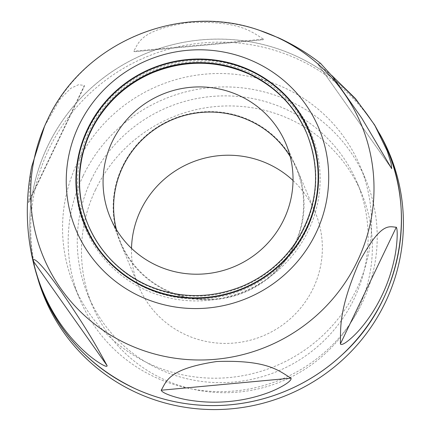 <?xml version="1.0" encoding="UTF-8"?>
<svg xmlns="http://www.w3.org/2000/svg" width="431" height="431" viewBox="0 0 431 431"><rect width="100%" height="100%" fill="white"/><g stroke="black" fill="none" stroke-linecap="round" stroke-linejoin="round"><path stroke-width="0.32" stroke-dasharray="2.15 1.62" d="M250.486 71.126A122.458 119.996 -22.8 0 0 87.795 130.453A122.458 119.996 -22.8 0 0 145.619 290.009A122.458 119.996 -22.8 0 0 308.31 230.682A122.458 119.996 -22.8 0 0 250.486 71.126M131.509 248.337A95.73 93.807 -22.8 0 0 138.658 286.383A95.73 93.807 -22.8 0 0 224.368 343.41A95.73 93.807 -22.8 0 0 313.116 288.501A95.73 93.807 -22.8 0 0 315.185 212.262A95.73 93.807 -22.8 0 0 293.032 180.514M95.58 189.624A145.872 142.947 157.2 0 1 230.817 105.945A145.872 142.947 157.2 0 1 361.42 192.846A145.872 142.947 157.2 0 1 358.263 309.022A145.872 142.947 157.2 0 1 223.026 392.7A145.872 142.947 157.2 0 1 92.423 305.8A145.872 142.947 157.2 0 1 95.58 189.624M91.356 179.565A145.872 142.947 157.2 0 1 226.593 95.892A145.872 142.947 157.2 0 1 357.197 182.792A145.872 142.947 157.2 0 1 354.04 298.969A145.872 142.947 157.2 0 1 218.808 382.642A145.872 142.947 157.2 0 1 88.204 295.741A145.872 142.947 157.2 0 1 91.356 179.565M83.151 175.837A154.988 151.879 157.2 0 1 226.835 86.927A154.988 151.879 157.2 0 1 365.601 179.264A154.988 151.879 157.2 0 1 362.25 302.697A154.988 151.879 157.2 0 1 218.56 391.601A154.988 151.879 157.2 0 1 79.794 299.27A154.988 151.879 157.2 0 1 83.151 175.837M77.521 162.428A154.988 151.879 157.2 0 1 221.205 73.523A154.988 151.879 157.2 0 1 359.971 165.854A154.988 151.879 157.2 0 1 356.62 289.293A154.988 151.879 157.2 0 1 212.93 378.197A154.988 151.879 157.2 0 1 74.17 285.866A154.988 151.879 157.2 0 1 77.521 162.428M37.206 276.443A186.898 183.148 157.2 0 1 37.201 276.411A186.898 183.148 157.2 0 1 97.654 86.545A186.898 183.148 157.2 0 1 297.099 58.826A186.898 183.148 157.2 0 1 379.113 132.845A186.898 183.148 157.2 0 1 379.124 132.867L377.227 129.596A186.413 182.674 -22.8 0 0 295.429 55.771A186.413 182.674 -22.8 0 0 47.76 146.082A186.413 182.674 -22.8 0 0 36.199 272.791A186.413 182.674 -22.8 0 0 90.316 359.492M294.799 244.883A95.73 93.807 -22.8 0 0 296.873 168.645A95.73 93.807 -22.8 0 0 211.163 111.613A95.73 93.807 -22.8 0 0 122.415 166.528A95.73 93.807 -22.8 0 0 120.346 242.766A95.73 93.807 -22.8 0 0 167.616 291.259A95.73 93.807 -22.8 0 0 294.799 244.883M331.66 75.371L317.733 63.885L320.508 63.346M263.524 39.124L263.158 39.733L134.935 51.655L133.729 51.192C139.089 42.351 140.22 29.987 188.983 22.509C240.132 20.586 251.3 31.84 263.524 39.124L133.729 51.192M44.63 126.035L60.087 99.114L70.738 88.355L78.501 84.718L84.368 85.424L84.25 86.464L28.635 202.548L31 170.121M116.429 229.626A95.273 93.36 -22.8 0 0 120.766 242.588A95.273 93.36 -22.8 0 0 167.81 290.85A95.273 93.36 -22.8 0 0 273.954 272.737A95.273 93.36 -22.8 0 0 296.453 168.817A95.273 93.36 -22.8 0 0 290.23 156.647M401.229 228.942A186.413 182.674 -22.8 0 0 377.227 129.596M381.796 137.931A186.429 182.685 -22.8 0 0 295.418 55.723A186.429 182.685 -22.8 0 0 92.794 86.539A186.429 182.685 -22.8 0 0 38.952 281.89M146.276 288.258A120.718 118.299 157.2 0 1 89.271 130.959A120.718 118.299 157.2 0 1 249.662 72.478A120.718 118.299 157.2 0 1 306.662 229.771A120.718 118.299 157.2 0 1 146.276 288.258M146.707 285.074A118.52 116.144 157.2 0 0 278.744 262.533A118.52 116.144 157.2 0 0 306.732 133.26L306.84 133.513A118.52 116.144 157.2 0 1 306.947 133.766A118.52 116.144 157.2 0 1 278.959 263.039A118.52 116.144 157.2 0 1 146.917 285.575A118.52 116.144 157.2 0 1 88.387 225.537A118.52 116.144 157.2 0 1 88.285 225.284L88.177 225.036M47.647 119.511A172.195 168.736 157.2 0 1 259.78 30.439M391.531 168.376L317.658 63.729M84.368 85.424L28.446 202.144M357.197 182.792L361.42 192.846M359.971 165.854L365.601 179.264M36.199 272.791L37.201 276.411M315.185 212.262L296.873 168.645M317.728 63.885L391.72 168.693M134.935 51.666L263.158 39.744M28.645 202.554L84.26 86.469M120.766 242.588L110.207 217.45M88.204 295.741L92.423 305.8M74.17 285.866L79.794 299.27M138.658 286.383L120.346 242.766M296.453 168.817L285.893 143.679"/><path stroke-width="0.65" d="M238.849 95.418A95.273 93.36 -22.8 0 0 132.705 113.536A95.273 93.36 -22.8 0 0 110.207 217.45A95.273 93.36 -22.8 0 0 157.256 265.711A95.273 93.36 -22.8 0 0 263.395 247.599A95.273 93.36 -22.8 0 0 285.893 143.679A95.273 93.36 -22.8 0 0 238.849 95.418M293.032 180.514A95.73 93.807 -22.8 0 0 140.727 210.145A95.73 93.807 -22.8 0 0 131.509 248.337M379.124 132.867A186.898 183.148 157.2 0 1 385.352 302.352A186.898 183.148 157.2 0 1 137.042 392.894A186.898 183.148 157.2 0 1 37.206 276.443M90.316 359.492A186.413 182.674 -22.8 0 0 135.787 388.972A186.413 182.674 -22.8 0 0 221.313 405.42A186.413 182.674 -22.8 0 0 401.229 228.942M291.022 378.159C278.911 370.94 267.872 359.707 216.734 361.517C167.88 368.898 166.646 381.306 161.221 390.227C162.25 393.648 178.973 398.756 190.518 400.367C203.319 402.338 216.173 402.716 229.076 401.493C242.028 400.318 254.505 397.587 266.509 393.304C277.354 389.576 292.304 381.575 291.022 378.159L161.221 390.227M320.508 63.346L333.044 77.122L361.835 118.288L391.72 168.688L391.068 163.123L387.243 151.055L374.582 124.898L355.43 98.554L331.66 75.371M396.304 227.212C389.225 226.954 381.397 220.882 358.807 262.942C338.432 310.708 340.797 327.975 340.382 343.933C342.122 347.03 354.589 336.008 361.577 327.382C369.55 317.83 376.317 307.228 381.882 295.58C387.458 283.986 391.607 271.805 394.322 259.042C396.956 247.518 398.169 230.1 396.304 227.212L340.382 343.933M31 170.121L31.662 166.743L44.63 126.035M33.219 260.976C33.618 263.95 38.24 280.958 43.008 291.706C48.046 303.715 54.22 314.91 61.547 325.297C68.933 335.754 77.171 344.983 86.259 352.978C94.254 360.262 107.621 368.812 107.093 365.623C98.747 350.548 90.332 333.847 60.712 290.742C45.988 270.07 41.08 265.194 37.632 261.886C34.485 259.155 33.015 258.853 33.219 260.976L107.093 365.623M290.23 156.647A95.273 93.36 -22.8 0 0 249.404 120.561A95.273 93.36 -22.8 0 0 148.485 134.068A95.273 93.36 -22.8 0 0 116.429 229.626M276.055 36.85A172.195 168.736 157.2 0 1 357.364 261.213A172.195 168.736 157.2 0 1 128.589 344.633A172.195 168.736 157.2 0 1 47.647 119.511C83.129 42.389 179.878 1.767 259.78 30.439A172.195 168.736 157.2 0 1 276.055 36.85M221.313 405.42C191.38 406.654 162.864 401.169 135.776 388.967C88.468 366.539 56.192 330.846 38.952 281.89A186.429 182.685 -22.8 0 0 135.765 388.951A186.429 182.685 -22.8 0 0 348.35 348.684A186.429 182.685 -22.8 0 0 381.796 137.931L374.587 124.898M88.285 225.284A118.52 116.144 157.2 0 1 116.478 96.167A118.52 116.144 157.2 0 1 248.418 73.728A118.52 116.144 157.2 0 1 306.84 133.513M146.707 285.074A118.52 116.144 157.2 0 1 88.177 225.036A118.52 116.144 157.2 0 1 116.165 95.763A118.52 116.144 157.2 0 1 248.208 73.227A118.52 116.144 157.2 0 1 306.732 133.26C321.127 170.229 317.906 205.916 297.067 240.32C283.544 261.084 265.318 276.373 242.384 286.189C210.107 299.087 178.202 298.699 146.664 285.026C119.516 272.279 100.019 252.28 88.177 225.036M145.322 287.014A121.256 118.821 157.2 0 1 88.069 129.02A121.256 118.821 157.2 0 1 249.166 70.275A121.256 118.821 157.2 0 1 306.419 228.268A121.256 118.821 157.2 0 1 145.322 287.014M145.128 287.423A121.714 119.268 157.2 0 1 87.655 128.831A121.714 119.268 157.2 0 1 249.36 69.87A121.714 119.268 157.2 0 1 306.834 228.457A121.714 119.268 157.2 0 1 145.128 287.423M141.109 296.819A131.627 128.988 157.2 0 1 78.954 125.313A131.627 128.988 157.2 0 1 253.832 61.547A131.627 128.988 157.2 0 1 315.988 233.052A131.627 128.988 157.2 0 1 141.109 296.819M259.78 30.439L278.588 37.853C293.98 44.926 308.084 53.525 320.901 63.653M88.387 225.537C73.502 190.82 77.623 148.781 99.065 116.968C112.534 96.964 130.431 82.186 152.752 72.645C185.039 59.742 216.949 60.13 248.482 73.803C275.625 86.545 295.111 106.532 306.947 133.766M342.295 354.621C401.961 300.676 418.916 207.71 381.796 137.931M38.952 281.89C26.436 244.781 24.007 206.401 31.668 166.743M47.647 119.511L43.914 127.684"/></g></svg>
